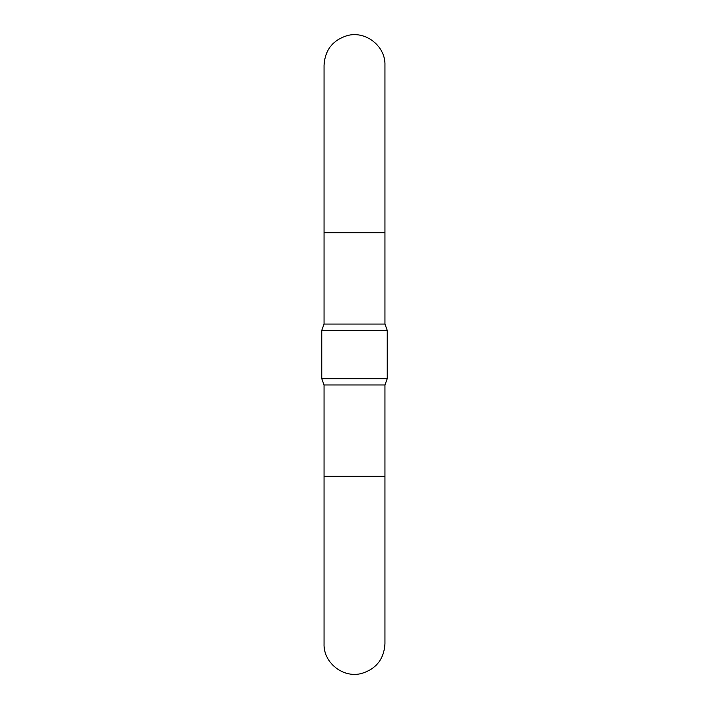 <?xml version="1.0" encoding="UTF-8"?>
<svg xmlns="http://www.w3.org/2000/svg" width="709" height="709" viewBox="0 0 709 709"><rect width="100%" height="100%" fill="white"/><g stroke="black" fill="none" stroke-linecap="round" stroke-linejoin="round"><path stroke-width="1.06" d="M324.048 232.694L324.048 324.066L384.952 324.066L384.952 232.694L324.048 232.694L324.048 65.193C325.006 49.984 332.769 40.121 347.313 35.592C365.871 30.46 385.687 46.431 384.952 65.193L384.952 232.694M384.952 476.342L384.952 643.843C383.977 659.122 376.169 668.995 361.537 673.479C342.908 678.486 323.295 662.454 324.048 643.843L324.048 476.342L384.952 476.342L384.952 384.969L324.048 384.969L321.762 378.695L387.238 378.695L387.238 330.341L321.762 330.341L321.762 378.695M384.952 324.066L387.238 330.341M384.952 384.969L387.238 378.695M324.048 476.342L324.048 384.969M324.048 324.066L321.762 330.341"/></g></svg>
